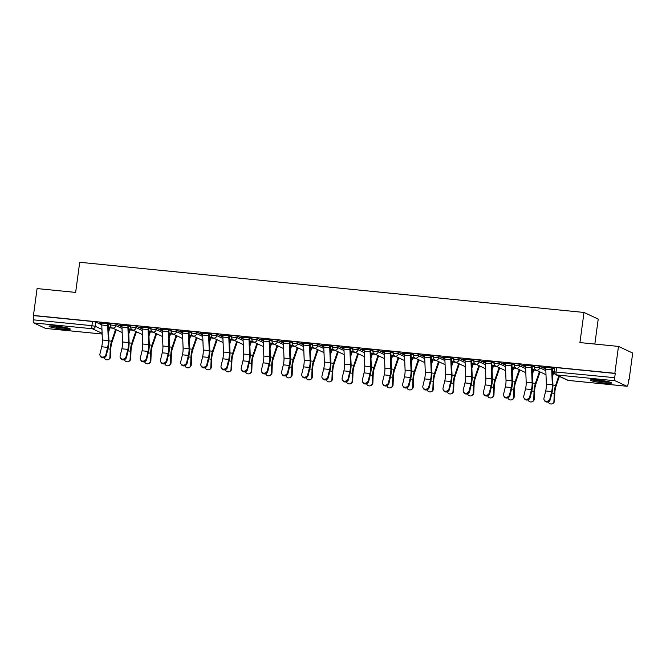 <?xml version="1.0" encoding="UTF-8"?>
<svg xmlns="http://www.w3.org/2000/svg" width="666" height="666" viewBox="0 0 666 666"><rect width="100%" height="100%" fill="white"/><g stroke="black" fill="none" stroke-linecap="round" stroke-linejoin="round"><path stroke-width="1" d="M121.953 326.873L116.067 324.126L112.654 323.485L110.764 323.501L110.564 324.991L115.867 325.616L122.02 328.48M142.141 328.879L136.255 326.132L132.834 325.491L130.944 325.507L130.744 326.998L136.047 327.622L142.199 330.494M162.321 330.894L156.435 328.147L153.014 327.497L151.132 327.522L150.932 329.004L156.235 329.628L162.379 332.5M182.501 332.9L176.615 330.153L173.202 329.504L171.312 329.528L171.112 331.01L176.415 331.635L182.559 334.507M202.68 334.906L196.795 332.159L193.381 331.518L191.492 331.535L191.292 333.017L196.595 333.649L202.747 336.513M222.86 336.913L216.974 334.166L213.561 333.524L211.671 333.541L211.472 335.031L216.775 335.656L222.927 338.519M243.048 338.919L237.163 336.172L233.741 335.531L231.86 335.547L231.651 337.038L236.963 337.662L243.107 340.534M263.228 340.934L257.342 338.186L253.929 337.537L252.039 337.562L251.84 339.044L257.143 339.668L263.286 342.54M283.408 342.94L277.522 340.193L274.109 339.543L272.219 339.568L272.019 341.05L277.322 341.675L283.475 344.547M303.588 344.946L297.702 342.199L294.289 341.558L292.399 341.575L292.199 343.057L297.502 343.689L303.654 346.553M323.776 346.953L317.89 344.205L314.469 343.564L312.587 343.581L312.379 345.071L317.69 345.696L323.834 348.559M343.956 348.959L338.07 346.212L334.657 345.571L332.767 345.587L332.567 347.078L337.87 347.702L344.014 350.574M364.135 350.965L358.25 348.226L354.836 347.577L352.947 347.602L352.747 349.084L358.05 349.708L364.202 352.58M384.315 352.98L378.43 350.233L375.016 349.583L373.127 349.608L372.927 351.09L378.23 351.715L384.382 354.587M404.503 354.986L398.618 352.239L395.196 351.598L393.315 351.615L393.106 353.097L398.418 353.721L404.562 356.593M424.683 356.993L418.797 354.245L415.376 353.604L413.494 353.621L413.295 355.111L418.598 355.736L424.741 358.599M444.863 358.999L438.977 356.252L435.564 355.611L433.674 355.627L433.474 357.118L438.777 357.742L444.93 360.606M465.043 361.005L459.157 358.266L455.744 357.617L453.854 357.642L453.654 359.124L458.957 359.748L465.109 362.62M485.231 363.02L479.345 360.273L475.924 359.623L474.034 359.648L473.834 361.13L479.145 361.755L485.289 364.627M505.411 365.026L499.525 362.279L496.103 361.638L494.222 361.655L494.022 363.137L499.325 363.761L505.469 366.633M525.591 367.033L519.705 364.285L516.292 363.644L514.402 363.661L514.202 365.151L519.505 365.776L525.657 368.639M545.77 369.039L539.885 366.292L536.471 365.651L534.582 365.667L534.382 367.157L539.685 367.782L545.837 370.646M604.204 383.017A10.689 1.124 -172.3 0 0 611.563 382.942A10.689 1.124 -172.3 0 0 597.735 380.003A10.689 1.124 -172.3 0 0 590.376 380.078A10.689 1.124 -172.3 0 0 604.204 383.017M62.92 329.162A10.689 1.124 -172.3 0 0 70.28 329.087A10.689 1.124 -172.3 0 0 56.452 326.149A10.689 1.124 -172.3 0 0 49.084 326.223A10.689 1.124 -172.3 0 0 62.92 329.162M108.441 328.13L109.857 328.271M128.621 330.145L130.036 330.286M148.801 332.151L150.216 332.292M168.989 334.157L170.404 334.299M189.169 336.163L190.584 336.305M209.349 338.17L210.764 338.311M229.529 340.184L230.944 340.318M249.708 342.191L251.124 342.332M269.897 344.197L271.312 344.339M290.076 346.203L291.492 346.345M310.256 348.21L311.671 348.351M330.436 350.224L331.851 350.358M350.624 352.231L352.039 352.372M370.804 354.237L372.219 354.379M390.984 356.243L392.399 356.385M411.163 358.25L412.579 358.391M431.352 360.264L432.767 360.398M451.531 362.271L452.947 362.412M471.711 364.277L473.126 364.419M491.891 366.283L493.306 366.425M512.079 368.29L513.494 368.431M532.259 370.296L533.674 370.438M552.439 372.311L553.854 372.452M628.629 379.886L629.062 379.928L628.654 379.737L628.088 383.924A2.739 0.866 95.7 0 1 626.981 386.263A2.739 0.866 95.7 0 1 626.889 386.238L615.159 380.769L556.551 374.933L568.281 380.411L626.889 386.238M594.846 344.064L598.218 319.089L583.999 312.454L579.928 342.574L618.481 346.412L614.843 373.293L33.45 315.451L37.088 288.569L75.641 292.407L79.712 262.279L583.999 312.454M618.481 346.412L632.7 353.047L629.062 379.928M45.688 328.413A2.739 0.866 -84.3 0 1 45.596 328.421A2.739 0.866 -84.3 0 1 45.496 328.396L33.766 322.918A2.739 0.866 -84.3 0 1 33.3 319.83L33.866 315.642L92.474 321.478L95.887 322.119L101.773 324.866M33.866 315.642L33.45 315.451M615.259 373.493L556.651 367.657L554.761 367.674L554.195 371.869L614.693 377.68L615.259 373.493L614.843 373.293M614.693 377.68A2.739 0.866 95.7 0 0 615.159 380.769M554.678 368.306L543.631 367.182M534.498 366.3L523.451 365.176M514.318 364.285L503.271 363.17M494.139 362.279L483.083 361.163M473.951 360.273L462.903 359.149M453.771 358.266L442.723 357.142M433.591 356.26L422.544 355.136M413.411 354.245L402.356 353.13M393.223 352.239L382.176 351.124M373.043 350.233L361.996 349.117M352.863 348.226L341.816 347.103M332.684 346.22L321.628 345.096M312.496 344.214L301.448 343.09M292.316 342.199L281.268 341.084M272.136 340.193L261.089 339.077M251.956 338.186L240.901 337.063M231.768 336.18L220.721 335.056M211.588 334.174L200.541 333.05M191.408 332.159L180.361 331.044M171.229 330.153L160.181 329.037M151.04 328.147L139.993 327.023M130.861 326.14L119.813 325.016M110.681 324.134L99.634 323.01M108.4 327.156L110.123 327.331M128.58 329.162L130.311 329.337M148.768 331.168L150.491 331.343M168.948 333.183L170.671 333.35M189.127 335.189L190.851 335.356M209.307 337.196L211.039 337.371M229.495 339.202L231.219 339.377M249.675 341.208L251.398 341.383M269.855 343.215L271.578 343.39M290.035 345.229L291.766 345.396M310.223 347.236L311.946 347.402M330.403 349.242L332.126 349.417M350.582 351.248L352.306 351.423M370.762 353.255L372.494 353.43M390.95 355.269L392.674 355.436M411.13 357.276L412.853 357.442M431.31 359.282L433.033 359.457M451.49 361.288L453.221 361.463M471.678 363.295L473.401 363.47M491.858 365.309L493.581 365.476M512.037 367.316L513.761 367.482M532.217 369.322L533.949 369.497M552.397 371.328L554.129 371.503M543.598 367.407L545.837 367.632M552.355 368.281L554.653 368.506M552.589 376.157L553.979 372.069A1.648 0.524 95.7 0 0 554.162 371.295L552.389 371.104M532.409 374.142L533.799 370.063A1.648 0.524 95.7 0 0 533.974 369.28L532.209 369.089M523.418 365.401L525.657 365.626M525.69 365.401L525.682 365.418A3.43 1.082 95.7 0 0 525.599 367.174L526.182 382.151A8.5 2.697 -84.3 0 1 525.507 388.944L523.767 396.145A3.155 2.739 -30.2 0 0 524.025 398.027A3.155 2.739 -30.2 0 0 527.114 399.2A3.155 2.739 -30.2 0 0 529.72 396.736L530.169 397.494L531.901 390.301A10.281 3.255 95.7 0 0 532.717 382.084L532.134 367.099A1.648 0.524 -84.3 0 1 532.176 366.258L534.473 366.5M512.229 372.136L513.619 368.057A1.648 0.524 95.7 0 0 513.794 367.274L512.029 367.083M503.238 363.395L505.477 363.619M511.455 363.986L505.502 363.403A3.43 1.082 95.7 0 0 505.411 365.159L506.002 380.144A8.5 2.697 -84.3 0 1 505.327 386.938L503.588 394.13A3.155 2.739 -30.2 0 0 503.837 396.02A3.155 2.739 -30.2 0 0 506.934 397.194A3.155 2.739 -30.2 0 0 509.54 394.722L509.981 395.487L511.721 388.295A10.281 3.255 95.7 0 0 512.537 380.078L511.954 365.093A1.648 0.524 -84.3 0 1 511.996 364.252L514.285 364.493M494.721 365.359L491.849 365.076M483.058 361.388L485.298 361.605M489.36 392.715L491.1 385.522A8.5 2.697 -84.3 0 0 491.774 378.729L491.183 363.744A3.43 1.082 95.7 0 1 491.275 361.988L485.323 361.397A3.43 1.082 95.7 0 0 485.231 363.153L485.822 378.138A8.5 2.697 -84.3 0 1 485.148 384.931L483.408 392.124A3.155 2.739 -30.2 0 0 483.658 394.006A3.155 2.739 -30.2 0 0 486.754 395.188A3.155 2.739 -30.2 0 0 489.36 392.715L489.801 393.481L491.541 386.288A10.281 3.255 95.7 0 0 492.357 378.063L491.766 363.087A1.648 0.524 -84.3 0 1 491.808 362.246L494.105 362.487M474.533 363.353L471.661 363.07M462.87 359.382L465.109 359.598M471.628 360.248L473.926 360.481M454.354 361.347L451.481 361.064M442.69 357.367L444.93 357.592M444.963 357.367L444.955 357.384A3.43 1.082 95.7 0 0 444.871 359.14L445.454 374.125A8.5 2.697 -84.3 0 1 444.78 380.919L443.048 388.111A3.155 2.739 -30.2 0 0 443.298 389.993A3.155 2.739 -30.2 0 0 446.387 391.175A3.155 2.739 -30.2 0 0 448.992 388.703L449.442 389.46L451.173 382.267A10.281 3.255 95.7 0 0 451.989 374.051L451.406 359.066A1.648 0.524 -84.3 0 1 451.448 358.225L453.746 358.466M431.501 364.102L432.892 360.023A1.648 0.524 95.7 0 0 433.067 359.24L431.302 359.049M422.51 355.361L424.75 355.586M424.775 355.361L424.775 355.378A3.43 1.082 95.7 0 0 424.683 357.134L425.274 372.111A8.5 2.697 -84.3 0 1 424.6 378.904L422.86 386.105A3.155 2.739 -30.2 0 0 423.11 387.987A3.155 2.739 -30.2 0 0 426.207 389.16A3.155 2.739 -30.2 0 0 428.812 386.696L429.254 387.454L430.994 380.261A10.281 3.255 95.7 0 0 431.809 372.044L431.227 357.059A1.648 0.524 -84.3 0 1 431.268 356.218L433.566 356.46M411.322 362.096L412.712 358.017A1.648 0.524 95.7 0 0 412.887 357.234L411.122 357.043M402.331 353.355L404.57 353.579M410.547 353.946L404.595 353.363A3.43 1.082 95.7 0 0 404.503 355.128L405.095 370.105A8.5 2.697 -84.3 0 1 404.42 376.898L402.68 384.091A3.155 2.739 -30.2 0 0 402.93 385.98A3.155 2.739 -30.2 0 0 406.027 387.154A3.155 2.739 -30.2 0 0 408.633 384.69L409.074 385.447L410.814 378.255A10.281 3.255 95.7 0 0 411.63 370.038L411.039 355.053A1.648 0.524 -84.3 0 1 411.08 354.212L413.378 354.454M393.806 355.319L390.934 355.036M382.151 351.348L384.382 351.573M390.9 352.214L393.198 352.447M370.954 358.083L372.344 354.004A1.648 0.524 95.7 0 0 372.527 353.221L370.754 353.03M361.963 349.342L364.202 349.558M364.235 349.334L364.227 349.35A3.43 1.082 95.7 0 0 364.144 351.107L364.727 366.092A8.5 2.697 -84.3 0 1 364.052 372.885L362.321 380.078A3.155 2.739 -30.2 0 0 362.57 381.959A3.155 2.739 -30.2 0 0 365.659 383.141A3.155 2.739 -30.2 0 0 368.265 380.669L368.714 381.435L370.446 374.242A10.281 3.255 95.7 0 0 371.262 366.017L370.679 351.04A1.648 0.524 -84.3 0 1 370.721 350.191L373.018 350.441M353.446 351.307L350.574 351.024M341.783 347.327L344.022 347.552M344.047 347.327L344.047 347.344A3.43 1.082 95.7 0 0 343.956 349.101L344.547 364.086A8.5 2.697 -84.3 0 1 343.872 370.879L342.133 378.072A3.155 2.739 -30.2 0 0 342.391 379.953A3.155 2.739 -30.2 0 0 345.479 381.135A3.155 2.739 -30.2 0 0 348.085 378.663L348.534 379.429L350.266 372.227A10.281 3.255 95.7 0 0 351.082 364.011L350.499 349.034A1.648 0.524 -84.3 0 1 350.541 348.185L352.838 348.426M333.266 349.3L330.394 349.017M321.603 345.321L323.843 345.546M330.353 346.195L332.65 346.42M313.078 347.294L310.214 347.003M301.423 343.315L303.663 343.539M310.173 344.189L312.471 344.414M290.226 350.05L291.616 345.97A1.648 0.524 95.7 0 0 291.8 345.188L290.026 344.996M281.235 341.308L283.475 341.533M283.508 341.3L283.5 341.317A3.43 1.082 95.7 0 0 283.416 343.073L283.999 358.058A8.5 2.697 -84.3 0 1 283.325 364.851L281.593 372.044A3.155 2.739 -30.2 0 0 281.843 373.926A3.155 2.739 -30.2 0 0 284.931 375.108A3.155 2.739 -30.2 0 0 287.537 372.635L287.987 373.401L289.727 366.208A10.281 3.255 95.7 0 0 290.543 357.992L289.951 343.007A1.648 0.524 -84.3 0 1 289.993 342.166L292.291 342.407M270.046 348.043L271.437 343.964A1.648 0.524 95.7 0 0 271.611 343.181L269.847 342.99M261.055 339.302L263.295 339.518M263.32 339.294L263.32 339.31A3.43 1.082 95.7 0 0 263.228 341.067L263.819 356.052A8.5 2.697 -84.3 0 1 263.145 362.845L261.405 370.038A3.155 2.739 -30.2 0 0 261.663 371.919A3.155 2.739 -30.2 0 0 264.752 373.102A3.155 2.739 -30.2 0 0 267.357 370.629L267.807 371.395L269.539 364.202A10.281 3.255 95.7 0 0 270.354 355.977L269.772 341A1.648 0.524 -84.3 0 1 269.813 340.151L272.111 340.401M249.867 346.037L251.257 341.958A1.648 0.524 95.7 0 0 251.432 341.175L249.667 340.984M240.876 337.287L243.115 337.512M249.092 337.878L243.14 337.304A3.43 1.082 95.7 0 0 243.048 339.061L243.639 354.046A8.5 2.697 -84.3 0 1 242.965 360.839L241.225 368.032A3.155 2.739 -30.2 0 0 241.475 369.913A3.155 2.739 -30.2 0 0 244.572 371.095A3.155 2.739 -30.2 0 0 247.178 368.623L247.619 369.389L249.359 362.187A10.281 3.255 95.7 0 0 250.175 353.971L249.584 338.994A1.648 0.524 -84.3 0 1 249.633 338.145L251.923 338.386M232.351 339.26L229.487 338.977M220.696 335.281L222.935 335.506M229.445 336.155L231.743 336.38M212.171 337.254L209.299 336.963M200.508 333.275L202.747 333.5M209.266 334.149L211.563 334.374M191.991 335.239L189.119 334.956M180.328 331.268L182.567 331.493M182.592 331.268L182.592 331.277A3.43 1.082 95.7 0 0 182.509 333.033L183.092 348.018A8.5 2.697 -84.3 0 1 182.417 354.812L180.677 362.004A3.155 2.739 -30.2 0 0 180.936 363.886A3.155 2.739 -30.2 0 0 184.024 365.068A3.155 2.739 -30.2 0 0 186.63 362.595L187.079 363.361L188.811 356.168A10.281 3.255 95.7 0 0 189.627 347.952L189.044 332.967A1.648 0.524 -84.3 0 1 189.086 332.126L191.383 332.367M169.139 338.003L170.529 333.924A1.648 0.524 95.7 0 0 170.704 333.142L168.939 332.95M160.148 329.262L162.387 329.479M168.365 329.845L162.412 329.27A3.43 1.082 95.7 0 0 162.321 331.027L162.912 346.012A8.5 2.697 -84.3 0 1 162.238 352.805L160.498 359.998A3.155 2.739 -30.2 0 0 160.747 361.879A3.155 2.739 -30.2 0 0 163.844 363.062A3.155 2.739 -30.2 0 0 166.45 360.589L166.891 361.355L168.631 354.162A10.281 3.255 95.7 0 0 169.447 345.937L168.856 330.96A1.648 0.524 -84.3 0 1 168.906 330.111L171.195 330.361M151.623 331.227L148.759 330.944M139.968 327.247L142.208 327.472M148.718 328.122L151.016 328.355M131.443 329.22L128.571 328.937M119.78 325.241L122.02 325.466M128.538 326.115L130.836 326.34M108.591 331.976L109.982 327.897A1.648 0.524 95.7 0 0 110.156 327.114L108.391 326.923M99.6 323.235L101.84 323.46M101.873 323.235L101.865 323.251A3.43 1.082 95.7 0 0 101.781 325.008L102.364 339.985A8.5 2.697 -84.3 0 1 101.69 346.778L99.95 353.979A3.155 2.739 -30.2 0 0 100.208 355.86A3.155 2.739 -30.2 0 0 103.297 357.034A3.155 2.739 -30.2 0 0 105.902 354.57L106.352 355.328L108.083 348.135A10.281 3.255 95.7 0 0 108.899 339.918L108.317 324.933A1.648 0.524 -84.3 0 1 108.358 324.092L110.656 324.334M549.908 398.743L551.639 391.55A8.5 2.697 -84.3 0 0 552.314 384.757L551.731 369.772A3.43 1.082 95.7 0 1 551.814 368.015L545.87 367.424A3.43 1.082 95.7 0 0 545.779 369.18L546.361 384.157A8.5 2.697 -84.3 0 1 545.687 390.959L543.956 398.151A3.155 2.739 -30.2 0 0 544.205 400.033A3.155 2.739 -30.2 0 0 547.294 401.215A3.155 2.739 -30.2 0 0 549.908 398.743L550.349 399.5A3.155 2.739 149.8 0 1 547.743 401.973A3.155 2.739 149.8 0 1 544.646 400.799L544.205 400.033M550.349 399.5L552.089 392.307A10.281 3.255 95.7 0 0 552.905 384.091L552.314 369.106A1.648 0.524 -84.3 0 1 552.355 368.265L552.389 368.057M559.382 376.407L555.952 386.447A8.5 2.697 95.7 0 0 554.82 393.032L554.52 400.899A3.155 2.939 64.3 0 1 552.913 403.438L552.33 403.721A3.155 2.939 -115.7 0 0 553.937 401.173L554.237 393.315A10.281 3.255 -84.3 0 1 555.602 385.356L558.757 376.115M548.185 401.839A3.155 2.939 -115.7 0 0 552.33 403.721M530.169 397.494A3.155 2.739 149.8 0 1 527.564 399.966A3.155 2.739 149.8 0 1 524.467 398.784L524.025 398.027M525.682 365.418L531.635 366.009A3.43 1.082 95.7 0 0 531.543 367.765L532.134 382.742A8.5 2.697 -84.3 0 1 531.46 389.543L529.72 396.736M509.981 395.487A3.155 2.739 149.8 0 1 507.375 397.96A3.155 2.739 149.8 0 1 504.287 396.778L503.837 396.02M511.455 364.002A3.43 1.082 95.7 0 0 511.363 365.759L511.954 380.736A8.5 2.697 -84.3 0 1 511.28 387.529L509.54 394.722M489.801 393.481A3.155 2.739 149.8 0 1 487.196 395.954A3.155 2.739 149.8 0 1 484.107 394.772L483.658 394.006M609.415 381.951A9.249 0.966 7.7 0 1 600.99 381.385A9.249 0.966 7.7 0 1 592.715 379.695M596.57 379.895A8.566 0.899 -172.3 0 0 605.635 381.119M591.824 379.712A10.623 1.116 -172.3 0 0 600.965 381.535A10.623 1.116 -172.3 0 0 610.264 382.209M68.123 328.097A9.249 0.966 7.7 0 1 59.699 327.53A9.249 0.966 7.7 0 1 51.424 325.84M55.286 326.04A8.566 0.899 -172.3 0 0 64.352 327.264M50.541 325.857A10.623 1.116 -172.3 0 0 59.682 327.68A10.623 1.116 -172.3 0 0 68.973 328.355M540.043 371.919L535.772 384.44A8.5 2.697 95.7 0 0 534.64 391.025L534.34 398.884A3.155 2.939 64.3 0 1 532.733 401.431L532.142 401.715A3.155 2.939 -115.7 0 0 533.757 399.167L534.049 391.3A10.281 3.255 -84.3 0 1 535.422 383.341L539.418 371.628M528.005 399.833A3.155 2.939 -115.7 0 0 532.142 401.715M519.863 369.913L515.592 382.434A8.5 2.697 95.7 0 0 514.452 389.011L514.16 396.878A3.155 2.939 64.3 0 1 512.554 399.425L511.963 399.708A3.155 2.939 -115.7 0 0 513.569 397.161L513.869 389.294A10.281 3.255 -84.3 0 1 515.243 381.335L519.239 369.622M507.817 397.827A3.155 2.939 -115.7 0 0 511.963 399.708M499.683 367.907L495.404 380.428A8.5 2.697 95.7 0 0 494.272 387.004L493.972 394.871A3.155 2.939 64.3 0 1 492.365 397.419L491.783 397.702A3.155 2.939 -115.7 0 0 493.389 395.154L493.689 387.287A10.281 3.255 -84.3 0 1 495.063 379.329L499.059 367.615M487.637 395.82A3.155 2.939 -115.7 0 0 491.783 397.702M492.049 370.13L493.439 366.05A1.648 0.524 95.7 0 0 493.614 365.268L494.73 365.376M471.095 359.965L465.143 359.39A3.43 1.082 95.7 0 0 465.051 361.147L465.642 376.132A8.5 2.697 -84.3 0 1 464.968 382.925L463.228 390.118A3.155 2.739 -30.2 0 0 463.478 391.999A3.155 2.739 -30.2 0 0 466.575 393.181A3.155 2.739 -30.2 0 0 469.18 390.709L469.622 391.475A3.155 2.739 149.8 0 1 467.016 393.939A3.155 2.739 149.8 0 1 463.919 392.765L463.478 391.999M469.622 391.475L471.362 384.274A10.281 3.255 95.7 0 0 472.177 376.057L471.586 361.08A1.648 0.524 -84.3 0 1 471.628 360.231L471.661 360.023M471.087 359.981A3.43 1.082 95.7 0 0 471.004 361.738L471.586 376.723A8.5 2.697 -84.3 0 1 470.912 383.516L469.18 390.709M449.442 389.46A3.155 2.739 149.8 0 1 446.836 391.933A3.155 2.739 149.8 0 1 443.739 390.759L443.298 389.993M444.955 357.384L450.907 357.975A3.43 1.082 95.7 0 0 450.815 359.732L451.406 374.717A8.5 2.697 -84.3 0 1 450.732 381.51L448.992 388.703M479.495 365.9L475.224 378.421A8.5 2.697 95.7 0 0 474.092 384.998L473.792 392.865A3.155 2.939 64.3 0 1 472.186 395.404L471.603 395.687A3.155 2.939 -115.7 0 0 473.21 393.148L473.509 385.281A10.281 3.255 -84.3 0 1 474.875 377.322L478.871 365.609M467.457 393.814A3.155 2.939 -115.7 0 0 471.603 395.687M471.861 368.123L473.26 364.044A1.648 0.524 95.7 0 0 473.434 363.261L474.55 363.37M459.315 363.894L455.045 376.407A8.5 2.697 95.7 0 0 453.912 382.992L453.613 390.859A3.155 2.939 64.3 0 1 452.006 393.398L451.423 393.681A3.155 2.939 -115.7 0 0 453.03 391.142L453.321 383.275A10.281 3.255 -84.3 0 1 454.695 375.316L458.691 363.603M447.277 391.799A3.155 2.939 -115.7 0 0 451.423 393.681M451.681 366.117L453.071 362.029A1.648 0.524 95.7 0 0 453.255 361.255L453.255 361.238M429.254 387.454A3.155 2.739 149.8 0 1 426.648 389.926A3.155 2.739 149.8 0 1 423.559 388.744L423.11 387.987M430.727 355.952L430.727 355.969A3.43 1.082 95.7 0 0 430.636 357.725L431.227 372.702A8.5 2.697 -84.3 0 1 430.552 379.503L428.812 386.696M409.074 385.447A3.155 2.739 149.8 0 1 406.468 387.92A3.155 2.739 149.8 0 1 403.38 386.738L402.93 385.98M410.547 353.962A3.43 1.082 95.7 0 0 410.456 355.719L411.047 370.696A8.5 2.697 -84.3 0 1 410.373 377.489L408.633 384.69M388.453 382.675L390.184 375.482A8.5 2.697 -84.3 0 0 390.859 368.689L390.276 353.704A3.43 1.082 95.7 0 1 390.359 351.948L384.415 351.357A3.43 1.082 95.7 0 0 384.324 353.113L384.915 368.098A8.5 2.697 -84.3 0 1 384.24 374.891L382.5 382.084A3.155 2.739 -30.2 0 0 382.75 383.966A3.155 2.739 -30.2 0 0 385.847 385.148A3.155 2.739 -30.2 0 0 388.453 382.675L388.894 383.441A3.155 2.739 149.8 0 1 386.288 385.914A3.155 2.739 149.8 0 1 383.191 384.732L382.75 383.966M388.894 383.441L390.634 376.248A10.281 3.255 95.7 0 0 391.45 368.023L390.859 353.047A1.648 0.524 -84.3 0 1 390.9 352.206L390.934 351.989M368.714 381.435A3.155 2.739 149.8 0 1 366.109 383.899A3.155 2.739 149.8 0 1 363.012 382.725L362.57 381.959M364.227 349.35L370.179 349.941A3.43 1.082 95.7 0 0 370.096 351.698L370.679 366.683A8.5 2.697 -84.3 0 1 370.005 373.476L368.265 380.669M348.534 379.429A3.155 2.739 149.8 0 1 345.92 381.893A3.155 2.739 149.8 0 1 342.832 380.719L342.391 379.953M350 347.918L350 347.935A3.43 1.082 95.7 0 0 349.908 349.692L350.499 364.677A8.5 2.697 -84.3 0 1 349.825 371.47L348.085 378.663M329.82 345.912L323.867 345.338A3.43 1.082 95.7 0 0 323.776 347.094L324.367 362.071A8.5 2.697 -84.3 0 1 323.693 368.864L321.953 376.065A3.155 2.739 -30.2 0 0 322.202 377.947A3.155 2.739 -30.2 0 0 325.299 379.12A3.155 2.739 -30.2 0 0 327.905 376.656L328.346 377.414A3.155 2.739 149.8 0 1 325.741 379.886A3.155 2.739 149.8 0 1 322.652 378.704L322.202 377.947M328.346 377.414L330.086 370.221A10.281 3.255 95.7 0 0 330.902 362.004L330.311 347.019A1.648 0.524 -84.3 0 1 330.361 346.178L330.386 345.97M329.82 345.929A3.43 1.082 95.7 0 0 329.728 347.685L330.319 362.662A8.5 2.697 -84.3 0 1 329.645 369.464L327.905 376.656M307.725 374.65L309.457 367.449A8.5 2.697 -84.3 0 0 310.131 360.656L309.548 345.679A3.43 1.082 95.7 0 1 309.64 343.922L303.688 343.323A3.43 1.082 95.7 0 0 303.596 345.088L304.187 360.065A8.5 2.697 -84.3 0 1 303.513 366.858L301.773 374.051A3.155 2.739 -30.2 0 0 302.023 375.94A3.155 2.739 -30.2 0 0 305.12 377.114A3.155 2.739 -30.2 0 0 307.725 374.65L308.167 375.408A3.155 2.739 149.8 0 1 305.561 377.88A3.155 2.739 149.8 0 1 302.464 376.698L302.023 375.94M308.167 375.408L309.906 368.215A10.281 3.255 95.7 0 0 310.722 359.998L310.131 345.013A1.648 0.524 -84.3 0 1 310.173 344.172L310.206 343.964M287.987 373.401A3.155 2.739 149.8 0 1 285.381 375.874A3.155 2.739 149.8 0 1 282.284 374.692L281.843 373.926M283.5 341.317L289.452 341.908A3.43 1.082 95.7 0 0 289.369 343.664L289.951 358.649A8.5 2.697 -84.3 0 1 289.277 365.443L287.537 372.635M439.135 361.879L434.865 374.4A8.5 2.697 95.7 0 0 433.724 380.985L433.433 388.844A3.155 2.939 64.3 0 1 431.826 391.392L431.235 391.675A3.155 2.939 -115.7 0 0 432.842 389.127L433.141 381.26A10.281 3.255 -84.3 0 1 434.515 373.301L438.511 361.588M427.089 389.793A3.155 2.939 -115.7 0 0 431.235 391.675M418.956 359.873L414.677 372.394A8.5 2.697 95.7 0 0 413.544 378.971L413.245 386.838A3.155 2.939 64.3 0 1 411.638 389.385L411.055 389.668A3.155 2.939 -115.7 0 0 412.662 387.121L412.962 379.254A10.281 3.255 -84.3 0 1 414.335 371.295L418.331 359.582M406.909 387.787A3.155 2.939 -115.7 0 0 411.055 389.668M398.767 357.867L394.497 370.388A8.5 2.697 95.7 0 0 393.365 376.964L393.065 384.831A3.155 2.939 64.3 0 1 391.458 387.379L390.875 387.662A3.155 2.939 -115.7 0 0 392.482 385.115L392.782 377.247A10.281 3.255 -84.3 0 1 394.147 369.289L398.143 357.575M386.73 385.78A3.155 2.939 -115.7 0 0 390.875 387.662M391.133 360.09L392.532 356.01A1.648 0.524 95.7 0 0 392.707 355.228L393.822 355.336M378.588 355.86L374.317 368.381A8.5 2.697 95.7 0 0 373.185 374.958L372.885 382.825A3.155 2.939 64.3 0 1 371.278 385.364L370.696 385.647A3.155 2.939 -115.7 0 0 372.302 383.108L372.594 375.241A10.281 3.255 -84.3 0 1 373.967 367.282L377.963 355.569M366.55 383.774A3.155 2.939 -115.7 0 0 370.696 385.647M358.408 353.854L354.137 366.367A8.5 2.697 95.7 0 0 352.997 372.952L352.705 380.819A3.155 2.939 64.3 0 1 351.099 383.358L350.507 383.641A3.155 2.939 -115.7 0 0 352.114 381.102L352.414 373.235A10.281 3.255 -84.3 0 1 353.788 365.276L357.784 353.563M346.362 381.76A3.155 2.939 -115.7 0 0 350.507 383.641M350.774 356.077L352.164 351.989A1.648 0.524 95.7 0 0 352.339 351.215L352.347 351.198M338.228 351.839L333.949 364.36A8.5 2.697 95.7 0 0 332.817 370.945L332.517 378.804A3.155 2.939 64.3 0 1 330.91 381.352L330.328 381.635A3.155 2.939 -115.7 0 0 331.934 379.087L332.234 371.22A10.281 3.255 -84.3 0 1 333.608 363.261L337.604 351.548M326.182 379.753A3.155 2.939 -115.7 0 0 330.328 381.635M330.594 354.062L331.984 349.983A1.648 0.524 95.7 0 0 332.159 349.2L333.275 349.317M318.04 349.833L313.769 362.354A8.5 2.697 95.7 0 0 312.637 368.931L312.337 376.798A3.155 2.939 64.3 0 1 310.731 379.345L310.148 379.628A3.155 2.939 -115.7 0 0 311.755 377.081L312.054 369.214A10.281 3.255 -84.3 0 1 313.42 361.255L317.424 349.542M306.002 377.747A3.155 2.939 -115.7 0 0 310.148 379.628M310.406 352.056L311.805 347.977A1.648 0.524 95.7 0 0 311.979 347.194L313.095 347.311M297.86 347.827L293.589 360.348A8.5 2.697 95.7 0 0 292.457 366.924L292.158 374.791A3.155 2.939 64.3 0 1 290.551 377.339L289.968 377.622A3.155 2.939 -115.7 0 0 291.575 375.075L291.866 367.207A10.281 3.255 -84.3 0 1 293.24 359.249L297.236 347.535M285.822 375.741A3.155 2.939 -115.7 0 0 289.968 377.622M267.807 371.395A3.155 2.739 149.8 0 1 265.193 373.859A3.155 2.739 149.8 0 1 262.104 372.685L261.663 371.919M269.272 339.885L269.272 339.901A3.43 1.082 95.7 0 0 269.181 341.658L269.772 356.643A8.5 2.697 -84.3 0 1 269.097 363.436L267.357 370.629M247.619 369.389A3.155 2.739 149.8 0 1 245.013 371.853A3.155 2.739 149.8 0 1 241.925 370.679L241.475 369.913M249.092 337.895A3.43 1.082 95.7 0 0 249.001 339.652L249.592 354.637A8.5 2.697 -84.3 0 1 248.918 361.43L247.178 368.623M226.998 366.616L228.729 359.424A8.5 2.697 -84.3 0 0 229.404 352.63L228.821 337.645A3.43 1.082 95.7 0 1 228.913 335.889L222.96 335.298A3.43 1.082 95.7 0 0 222.869 337.054L223.46 352.031A8.5 2.697 -84.3 0 1 222.785 358.824L221.045 366.025A3.155 2.739 -30.2 0 0 221.295 367.907A3.155 2.739 -30.2 0 0 224.392 369.081A3.155 2.739 -30.2 0 0 226.998 366.616L227.439 367.374A3.155 2.739 149.8 0 1 224.833 369.846A3.155 2.739 149.8 0 1 221.736 368.664L221.295 367.907M227.439 367.374L229.179 360.181A10.281 3.255 95.7 0 0 229.995 351.964L229.404 336.979A1.648 0.524 -84.3 0 1 229.445 336.139L229.479 335.93M202.78 333.275L202.772 333.283A3.43 1.082 95.7 0 0 202.689 335.048L203.272 350.025A8.5 2.697 -84.3 0 1 202.597 356.818L200.866 364.011A3.155 2.739 -30.2 0 0 201.115 365.9A3.155 2.739 -30.2 0 0 204.204 367.074A3.155 2.739 -30.2 0 0 206.81 364.61L207.259 365.368A3.155 2.739 149.8 0 1 204.653 367.84A3.155 2.739 149.8 0 1 201.557 366.658L201.115 365.9M207.259 365.368L208.999 358.175A10.281 3.255 95.7 0 0 209.815 349.958L209.224 334.973A1.648 0.524 -84.3 0 1 209.266 334.132L209.291 333.924M208.733 333.866L208.724 333.882A3.43 1.082 95.7 0 0 208.641 335.639L209.224 350.616A8.5 2.697 -84.3 0 1 208.55 357.409L206.81 364.61M187.079 363.361A3.155 2.739 149.8 0 1 184.465 365.834A3.155 2.739 149.8 0 1 181.377 364.652L180.936 363.886M182.592 331.277L188.545 331.868A3.43 1.082 95.7 0 0 188.453 333.633L189.044 348.609A8.5 2.697 -84.3 0 1 188.37 355.403L186.63 362.595M166.891 361.355A3.155 2.739 149.8 0 1 164.286 363.819A3.155 2.739 149.8 0 1 161.197 362.645L160.747 361.879M168.365 329.861A3.43 1.082 95.7 0 0 168.273 331.618L168.864 346.603A8.5 2.697 -84.3 0 1 168.19 353.396L166.45 360.589M277.68 345.82L273.41 358.341A8.5 2.697 95.7 0 0 272.277 364.918L271.978 372.785A3.155 2.939 64.3 0 1 270.371 375.333L269.78 375.607A3.155 2.939 -115.7 0 0 271.387 373.068L271.686 365.201A10.281 3.255 -84.3 0 1 273.06 357.242L277.056 345.529M265.634 373.734A3.155 2.939 -115.7 0 0 269.78 375.607M257.501 343.814L253.222 356.327A8.5 2.697 95.7 0 0 252.089 362.912L251.79 370.779A3.155 2.939 64.3 0 1 250.183 373.318L249.6 373.601A3.155 2.939 -115.7 0 0 251.207 371.062L251.507 363.195A10.281 3.255 -84.3 0 1 252.88 355.236L256.876 343.523M245.454 371.728A3.155 2.939 -115.7 0 0 249.6 373.601M237.312 341.8L233.042 354.32A8.5 2.697 95.7 0 0 231.91 360.905L231.61 368.773A3.155 2.939 64.3 0 1 230.003 371.312L229.42 371.595A3.155 2.939 -115.7 0 0 231.027 369.047L231.327 361.188A10.281 3.255 -84.3 0 1 232.692 353.221L236.696 341.508M225.275 369.713A3.155 2.939 -115.7 0 0 229.42 371.595M229.678 344.031L231.077 339.943A1.648 0.524 95.7 0 0 231.252 339.169L232.367 339.277M217.133 339.793L212.862 352.314A8.5 2.697 95.7 0 0 211.73 358.891L211.43 366.758A3.155 2.939 64.3 0 1 209.823 369.305L209.241 369.588A3.155 2.939 -115.7 0 0 210.847 367.041L211.139 359.174A10.281 3.255 -84.3 0 1 212.512 351.215L216.508 339.502M205.095 367.707A3.155 2.939 -115.7 0 0 209.241 369.588M209.499 342.016L210.889 337.937A1.648 0.524 95.7 0 0 211.072 337.154L212.188 337.271M196.953 337.787L192.682 350.308A8.5 2.697 95.7 0 0 191.55 356.884L191.25 364.752A3.155 2.939 64.3 0 1 189.644 367.299L189.052 367.582A3.155 2.939 -115.7 0 0 190.659 365.035L190.959 357.167A10.281 3.255 -84.3 0 1 192.332 349.209L196.328 337.495M184.907 365.701A3.155 2.939 -115.7 0 0 189.052 367.582M189.319 340.01L190.709 335.93A1.648 0.524 95.7 0 0 190.884 335.148L190.892 335.131M176.773 335.781L172.494 348.301A8.5 2.697 95.7 0 0 171.362 354.878L171.062 362.745A3.155 2.939 64.3 0 1 169.455 365.293L168.873 365.567A3.155 2.939 -115.7 0 0 170.479 363.028L170.779 355.161A10.281 3.255 -84.3 0 1 172.153 347.202L176.149 335.489M164.727 363.694A3.155 2.939 -115.7 0 0 168.873 365.567M146.27 358.583L148.01 351.39A8.5 2.697 -84.3 0 0 148.684 344.597L148.093 329.612A3.43 1.082 95.7 0 1 148.185 327.855L142.233 327.264A3.43 1.082 95.7 0 0 142.141 329.021L142.732 344.006A8.5 2.697 -84.3 0 1 142.058 350.799L140.318 357.992A3.155 2.739 -30.2 0 0 140.568 359.873A3.155 2.739 -30.2 0 0 143.665 361.055A3.155 2.739 -30.2 0 0 146.27 358.583L146.711 359.349A3.155 2.739 149.8 0 1 144.106 361.813A3.155 2.739 149.8 0 1 141.009 360.639L140.568 359.873M146.711 359.349L148.451 352.147A10.281 3.255 95.7 0 0 149.267 343.931L148.676 328.954A1.648 0.524 -84.3 0 1 148.718 328.105L148.751 327.897M156.585 333.774L152.314 346.295A8.5 2.697 95.7 0 0 151.182 352.872L150.882 360.739A3.155 2.939 64.3 0 1 149.276 363.278L148.693 363.561A3.155 2.939 -115.7 0 0 150.3 361.022L150.599 353.155A10.281 3.255 -84.3 0 1 151.973 345.196L155.969 333.483M144.547 361.688A3.155 2.939 -115.7 0 0 148.693 363.561M148.951 335.997L150.35 331.918A1.648 0.524 95.7 0 0 150.524 331.135L151.64 331.243M126.09 356.576L127.822 349.384A8.5 2.697 -84.3 0 0 128.496 342.59L127.914 327.605A3.43 1.082 95.7 0 1 127.997 325.849L122.053 325.258A3.43 1.082 95.7 0 0 121.961 327.014L122.544 341.991A8.5 2.697 -84.3 0 1 121.87 348.793L120.138 355.985A3.155 2.739 -30.2 0 0 120.388 357.867A3.155 2.739 -30.2 0 0 123.476 359.041A3.155 2.739 -30.2 0 0 126.09 356.576L126.532 357.334A3.155 2.739 149.8 0 1 123.926 359.806A3.155 2.739 149.8 0 1 120.829 358.624L120.388 357.867M126.532 357.334L128.272 350.141A10.281 3.255 95.7 0 0 129.087 341.924L128.496 326.939A1.648 0.524 -84.3 0 1 128.538 326.099L128.571 325.89M136.405 331.76L132.134 344.28A8.5 2.697 95.7 0 0 131.002 350.865L130.703 358.733A3.155 2.939 64.3 0 1 129.096 361.272L128.513 361.555A3.155 2.939 -115.7 0 0 130.12 359.007L130.419 351.149A10.281 3.255 -84.3 0 1 131.785 343.181L135.781 331.477M124.367 359.673A3.155 2.939 -115.7 0 0 128.513 361.555M128.771 333.991L130.161 329.903A1.648 0.524 95.7 0 0 130.345 329.129L131.46 329.237M106.352 355.328A3.155 2.739 149.8 0 1 103.746 357.8A3.155 2.739 149.8 0 1 100.649 356.618L100.208 355.86M101.865 323.251L107.817 323.843A3.43 1.082 95.7 0 0 107.726 325.599L108.317 340.576A8.5 2.697 -84.3 0 1 107.642 347.369L105.902 354.57M116.225 329.753L111.955 342.274A8.5 2.697 95.7 0 0 110.822 348.851L110.523 356.718A3.155 2.939 64.3 0 1 108.916 359.265L108.325 359.548A3.155 2.939 -115.7 0 0 109.932 357.001L110.231 349.134A10.281 3.255 -84.3 0 1 111.605 341.175L115.601 329.462M104.179 357.667A3.155 2.939 -115.7 0 0 108.325 359.548M116.067 324.126L115.867 325.616A2.739 2.581 115 0 1 112.912 328.055A2.739 2.581 -65 0 1 112.121 327.839L122.178 332.534M136.255 326.132L136.047 327.622A2.739 2.581 115 0 1 133.1 330.07A2.739 2.581 -65 0 1 132.301 329.845L142.358 334.54M156.435 328.147L156.235 329.628A2.739 2.581 115 0 1 153.28 332.076A2.739 2.581 -65 0 1 152.489 331.859L162.537 336.546M176.615 330.153L176.415 331.635A2.739 2.581 115 0 1 173.46 334.082A2.739 2.581 -65 0 1 172.669 333.866L182.725 338.553M196.795 332.159L196.595 333.649A2.739 2.581 115 0 1 193.639 336.089A2.739 2.581 -65 0 1 192.849 335.872L202.905 340.567M216.974 334.166L216.775 335.656A2.739 2.581 115 0 1 213.828 338.095A2.739 2.581 -65 0 1 213.028 337.878L223.085 342.574M237.163 336.172L236.963 337.662A2.739 2.581 115 0 1 234.007 340.11A2.739 2.581 -65 0 1 233.217 339.885L243.265 344.58M257.342 338.186L257.143 339.668A2.739 2.581 115 0 1 254.187 342.116A2.739 2.581 -65 0 1 253.396 341.899L263.453 346.586M277.522 340.193L277.322 341.675A2.739 2.581 115 0 1 274.367 344.122A2.739 2.581 -65 0 1 273.576 343.906L283.633 348.593M297.702 342.199L297.502 343.689A2.739 2.581 115 0 1 294.555 346.129A2.739 2.581 -65 0 1 293.756 345.912L303.813 350.607M317.89 344.205L317.69 345.696A2.739 2.581 115 0 1 314.735 348.135A2.739 2.581 -65 0 1 313.944 347.918L323.992 352.614M338.07 346.212L337.87 347.702A2.739 2.581 115 0 1 334.915 350.15A2.739 2.581 -65 0 1 334.124 349.925L344.172 354.62M358.25 348.226L358.05 349.708A2.739 2.581 115 0 1 355.095 352.156A2.739 2.581 -65 0 1 354.304 351.939L364.36 356.626M378.43 350.233L378.23 351.715A2.739 2.581 115 0 1 375.283 354.162A2.739 2.581 -65 0 1 374.483 353.946L384.54 358.633M398.618 352.239L398.418 353.721A2.739 2.581 115 0 1 395.462 356.168A2.739 2.581 -65 0 1 394.663 355.952L404.72 360.647M418.797 354.245L418.598 355.736A2.739 2.581 115 0 1 415.642 358.175A2.739 2.581 -65 0 1 414.851 357.958L424.9 362.654M438.977 356.252L438.777 357.742A2.739 2.581 115 0 1 435.822 360.181A2.739 2.581 -65 0 1 435.031 359.965L445.088 364.66M459.157 358.266L458.957 359.748A2.739 2.581 115 0 1 456.01 362.196A2.739 2.581 -65 0 1 455.211 361.979L465.268 366.666M479.345 360.273L479.145 361.755A2.739 2.581 115 0 1 476.19 364.202A2.739 2.581 -65 0 1 475.391 363.986L485.447 368.673M499.525 362.279L499.325 363.761A2.739 2.581 115 0 1 496.37 366.208A2.739 2.581 -65 0 1 495.579 365.992L505.627 370.679M519.705 364.285L519.505 365.776A2.739 2.581 115 0 1 516.55 368.215A2.739 2.581 -65 0 1 515.759 367.998L525.815 372.694M539.885 366.292L539.685 367.782A2.739 2.581 115 0 1 536.738 370.221A2.739 2.581 -65 0 1 535.939 370.005L545.995 374.7M95.887 322.119L95.321 326.307L101.948 329.404M102.106 333.291L92.366 328.754L33.766 322.918M45.496 328.396L102.131 334.032L45.596 328.421M556.651 367.657L556.085 371.844A2.739 0.866 -84.3 0 0 556.551 374.933A2.739 2.581 115 0 1 555.76 374.717L567.49 380.194A2.739 2.739 0 0 0 568.381 380.436A2.739 0.866 95.7 0 0 568.473 380.428M92.474 321.478L91.908 325.666L95.321 326.307A2.739 2.581 -65 0 1 92.366 328.754A2.739 0.866 -84.3 0 1 91.908 325.666L33.3 319.83M626.981 386.263L568.381 380.436A2.739 0.866 95.7 0 1 568.281 380.411A2.739 2.581 115 0 1 567.49 380.194M551.731 369.772L545.779 369.18M552.314 384.757L546.361 384.157M551.639 391.55L545.687 390.959M553.937 401.173L554.52 400.899M551.898 393.082L554.237 393.315M552.922 385.081L555.602 385.356M531.543 367.765L525.599 367.174M532.134 382.742L526.182 382.151M531.46 389.543L525.507 388.944M511.363 365.759L505.411 365.159M511.954 380.736L506.002 380.144M511.28 387.529L505.327 386.938M491.183 363.744L485.231 363.153M491.774 378.729L485.822 378.138M491.1 385.522L485.148 384.931M533.757 399.167L534.34 398.884M533.799 370.063L536.679 370.354M531.718 391.075L534.049 391.3M532.742 383.075L535.422 383.341M513.569 397.161L514.16 396.878M513.619 368.057L516.491 368.34M511.538 389.061L513.869 389.294M512.562 381.069L515.243 381.335M493.389 395.154L493.972 394.871M493.439 366.05L496.312 366.333M491.358 387.054L493.689 387.287M492.374 379.062L495.063 379.329M471.004 361.738L465.051 361.147M471.586 376.723L465.642 376.132M470.912 383.516L464.968 382.925M450.815 359.732L444.871 359.14M451.406 374.717L445.454 374.125M450.732 381.51L444.78 380.919M473.21 393.148L473.792 392.865M473.26 364.044L476.132 364.327M471.17 385.048L473.509 385.281M472.194 377.056L474.875 377.322M453.03 391.142L453.613 390.859M453.255 361.255L454.37 361.363M453.071 362.029L455.952 362.321M450.99 383.042L453.321 383.275M452.014 375.05L454.695 375.316M430.727 355.969L424.775 355.378M430.636 357.725L424.683 357.134M431.227 372.702L425.274 372.111M430.552 379.503L424.6 378.904M410.456 355.719L404.503 355.128M411.047 370.696L405.095 370.105M410.373 377.489L404.42 376.898M390.276 353.704L384.324 353.113M390.859 368.689L384.915 368.098M390.184 375.482L384.24 374.891M370.096 351.698L364.144 351.107M370.679 366.683L364.727 366.092M370.005 373.476L364.052 372.885M350 347.935L344.047 347.344M349.908 349.692L343.956 349.101M350.499 364.677L344.547 364.086M349.825 371.47L343.872 370.879M329.728 347.685L323.776 347.094M330.319 362.662L324.367 362.071M329.645 369.464L323.693 368.864M309.548 345.679L303.596 345.088M310.131 360.656L304.187 360.065M309.457 367.449L303.513 366.858M289.369 343.664L283.416 343.073M289.951 358.649L283.999 358.058M289.277 365.443L283.325 364.851M432.842 389.127L433.433 388.844M432.892 360.023L435.764 360.314M430.81 381.035L433.141 381.26M431.834 373.035L434.515 373.301M412.662 387.121L413.245 386.838M412.712 358.017L415.584 358.3M410.631 379.021L412.962 379.254M411.646 371.029L414.335 371.295M392.482 385.115L393.065 384.831M392.532 356.01L395.404 356.293M390.442 377.014L392.782 377.247M391.466 369.022L394.147 369.289M372.302 383.108L372.885 382.825M372.344 354.004L375.224 354.287M370.263 375.008L372.594 375.241M371.287 367.016L373.967 367.282M352.114 381.102L352.705 380.819M352.339 351.215L353.463 351.323M352.164 351.989L355.036 352.281M350.083 373.002L352.414 373.235M351.107 365.01L353.788 365.276M331.934 379.087L332.517 378.804M331.984 349.983L334.856 350.274M329.903 370.995L332.234 371.22M330.919 362.995L333.608 363.261M311.755 377.081L312.337 376.798M311.805 347.977L314.677 348.26M309.715 368.981L312.054 369.214M310.739 360.989L313.42 361.255M291.575 375.075L292.158 374.791M291.616 345.97L294.497 346.253M289.535 366.974L291.866 367.207M290.559 358.982L293.24 359.249M269.272 339.901L263.32 339.31M269.181 341.658L263.228 341.067M269.772 356.643L263.819 356.052M269.097 363.436L263.145 362.845M249.001 339.652L243.048 339.061M249.592 354.637L243.639 354.046M248.918 361.43L242.965 360.839M228.821 337.645L222.869 337.054M229.404 352.63L223.46 352.031M228.729 359.424L222.785 358.824M208.724 333.882L202.772 333.283M208.641 335.639L202.689 335.048M209.224 350.616L203.272 350.025M208.55 357.409L202.597 356.818M188.453 333.633L182.509 333.033M189.044 348.609L183.092 348.018M188.37 355.403L182.417 354.812M168.273 331.618L162.321 331.027M168.864 346.603L162.912 346.012M168.19 353.396L162.238 352.805M271.387 373.068L271.978 372.785M271.437 343.964L274.309 344.247M269.355 364.968L271.686 365.201M270.379 356.976L273.06 357.242M251.207 371.062L251.79 370.779M251.257 341.958L254.129 342.241M249.176 362.962L251.507 363.195M250.191 354.97L252.88 355.236M231.027 369.047L231.61 368.773M231.077 339.943L233.949 340.234M228.987 360.955L231.327 361.188M230.011 352.955L232.692 353.221M210.847 367.041L211.43 366.758M210.889 337.937L213.769 338.22M208.808 358.941L211.139 359.174M209.832 350.949L212.512 351.215M190.659 365.035L191.25 364.752M190.884 335.148L192.008 335.256M190.709 335.93L193.59 336.213M188.628 356.934L190.959 357.167M189.652 348.942L192.332 349.209M170.479 363.028L171.062 362.745M170.529 333.924L173.401 334.207M168.448 354.928L170.779 355.161M169.472 346.936L172.153 347.202M148.093 329.612L142.141 329.021M148.684 344.597L142.732 344.006M148.01 351.39L142.058 350.799M150.3 361.022L150.882 360.739M150.35 331.918L153.222 332.201M148.268 352.922L150.599 353.155M149.284 344.93L151.973 345.196M127.914 327.605L121.961 327.014M128.496 342.59L122.544 341.991M127.822 349.384L121.87 348.793M130.12 359.007L130.703 358.733M130.161 329.903L133.042 330.194M128.08 350.915L130.419 351.149M129.104 342.915L131.785 343.181M107.726 325.599L101.781 325.008M108.317 340.576L102.364 339.985M107.642 347.369L101.69 346.778M109.932 357.001L110.523 356.718M109.982 327.897L112.862 328.188M107.9 348.901L110.231 349.134M108.924 340.909L111.605 341.175M534.382 367.157A2.739 2.739 0 0 0 535.939 370.005M514.202 365.151A2.739 2.739 0 0 0 515.759 367.998M494.022 363.137A2.739 2.739 0 0 0 495.579 365.992M473.834 361.13A2.739 2.739 0 0 0 475.391 363.986M453.654 359.124A2.739 2.739 0 0 0 455.211 361.979M433.474 357.118A2.739 2.739 0 0 0 435.031 359.965M413.295 355.111A2.739 2.739 0 0 0 414.851 357.958M393.106 353.097A2.739 2.739 0 0 0 394.663 355.952M372.927 351.09A2.739 2.739 0 0 0 374.483 353.946M352.747 349.084A2.739 2.739 0 0 0 354.304 351.939M332.567 347.078A2.739 2.739 0 0 0 334.124 349.925M312.379 345.071A2.739 2.739 0 0 0 313.944 347.918M292.199 343.057A2.739 2.739 0 0 0 293.756 345.912M272.019 341.05A2.739 2.739 0 0 0 273.576 343.906M251.84 339.044A2.739 2.739 0 0 0 253.396 341.899M231.651 337.038A2.739 2.739 0 0 0 233.217 339.885M211.472 335.031A2.739 2.739 0 0 0 213.028 337.878M191.292 333.017A2.739 2.739 0 0 0 192.849 335.872M171.112 331.01A2.739 2.739 0 0 0 172.669 333.866M150.932 329.004A2.739 2.739 0 0 0 152.489 331.859M130.744 326.998A2.739 2.739 0 0 0 132.301 329.845M110.564 324.991A2.739 2.739 0 0 0 112.121 327.839M554.195 371.869A2.739 2.739 0 0 0 555.76 374.717"/></g></svg>
